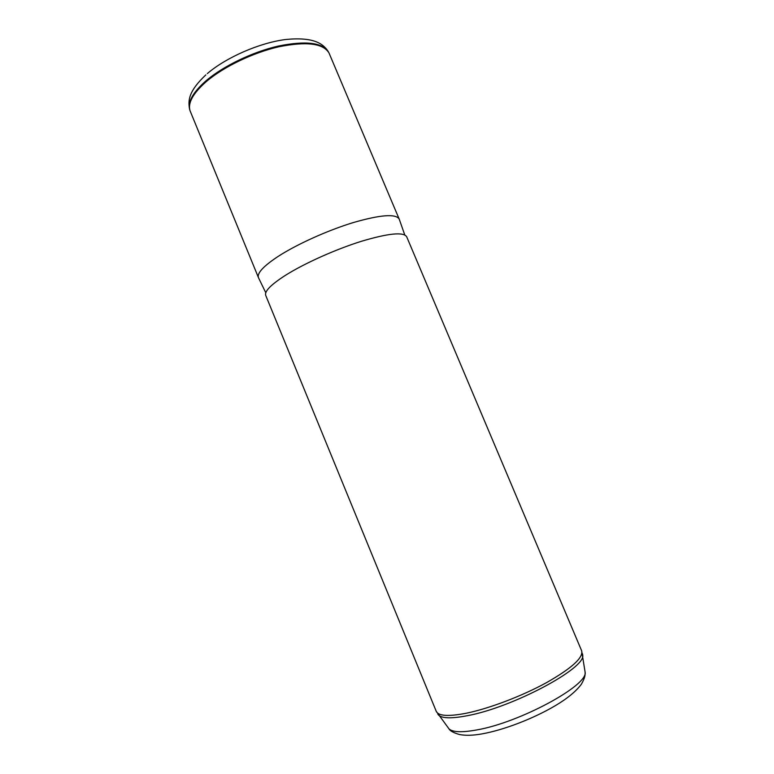<?xml version="1.0" encoding="UTF-8"?>
<svg xmlns="http://www.w3.org/2000/svg" width="774" height="774" viewBox="0 0 774 774"><rect width="100%" height="100%" fill="white"/><g stroke="black" fill="none" stroke-linecap="round" stroke-linejoin="round"><path stroke-width="1.16" d="M258.593 277.953L190.065 110.788C187.637 103.097 192.929 93.46 205.942 81.889C223.125 67.048 252.856 52.68 278.93 46.759C306.456 41.264 323.145 43.334 328.998 52.961L399.316 219.381M258.448 277.643C256.891 273.232 263.383 266.208 277.924 256.552C296.742 244.332 327.634 230.371 353.428 222.525C380.518 214.746 395.775 213.585 399.2 219.052M265.724 295.397C264.321 291.343 270.948 284.619 285.616 275.215C304.588 263.286 335.558 249.392 361.303 241.324C388.325 233.284 403.447 231.745 406.669 236.728L581.661 650.828C583.412 657.707 571.618 668.359 546.26 682.784C521.773 696.184 488.916 708.636 466.142 713.26C448.388 716.666 438.432 716.027 436.255 711.354L265.724 295.397M448.117 727.715L448.949 728.808C452.577 732.243 461.788 732.63 476.571 729.969C519.664 722.655 588.482 685.232 585.105 672.132L584.912 670.777M328.679 52.361L328.611 52.235C322.758 42.599 306.078 40.519 278.582 46.005C252.527 51.906 222.835 66.264 205.671 81.096C192.678 92.677 187.395 102.313 189.823 110.014L189.862 110.14M437.832 714.17L438.558 715.099C442.215 718.495 451.822 718.688 467.399 715.689C512.843 707.378 586.237 668.03 582.696 655.104L582.551 653.933M404.744 234.899L399.229 219.119M265.782 292.746L258.477 277.711M581.661 650.828L585.105 672.132C585.134 675.412 585.163 677.414 581.409 684.168C576.049 691.385 567.226 698.632 554.939 705.898C533.392 718.601 503.7 730.056 481.941 733.897C473.233 735.484 465.755 735.697 459.504 734.545C453.525 732.794 450.004 730.879 448.949 728.808L436.255 711.354M189.572 109.173C187.888 100.01 188.827 90.993 205.845 74.875M207.306 73.607C226.202 57.373 259.619 42.802 285.616 39.513C313.247 36.765 322.99 43.412 328.195 51.471"/></g></svg>
